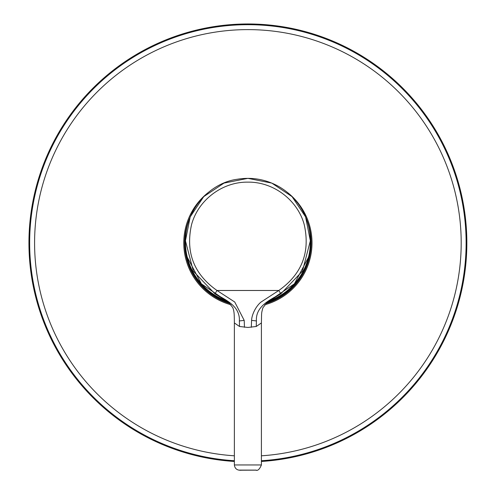 <?xml version="1.0" encoding="UTF-8"?>
<svg xmlns="http://www.w3.org/2000/svg" width="495" height="495" viewBox="0 0 495 495"><rect width="100%" height="100%" fill="white"/><g stroke="black" fill="none" stroke-linecap="round" stroke-linejoin="round"><path stroke-width="0.74" d="M256.262 470.101L239.524 470.101L256.262 470.101M267.535 302.173A62.419 62.419 0 0 0 310.291 244.598M221.649 297.947L228.783 302.606L232.817 307.667C234.141 311.565 234.308 313.106 234.37 322.944L239.506 326.477L247.89 327.455L256.249 326.483L261.41 322.944L261.41 464.954C259.59 469.279 257.734 471.011 255.853 470.157L241.684 470.207C237.315 470.59 234.878 468.839 234.37 464.954L261.41 464.954M244.468 327.3L244.208 320.389L234.723 302L216.996 290.485C193.885 274.193 185.402 252.252 191.553 224.656C198.155 200.023 222.391 181.739 247.89 182.141C273.389 181.739 297.631 200.023 304.233 224.656C310.384 252.252 301.901 274.193 278.79 290.485L260.933 302.123C256.033 306.164 251.837 314.331 251.578 320.389L256.404 320.933C255.513 306.287 270.053 299.735 280.826 293.832L273.16 298.485M306.269 218.604A63.236 63.236 149.3 0 1 265.982 303.509M234.37 461.451A218.951 218.951 59.3 0 1 55.743 137.95A218.951 218.951 59.3 0 1 352.861 50.768A218.951 218.951 59.3 0 1 261.41 461.451M208.748 192.134A64.121 64.121 -30.7 0 0 230.992 304.772M264.788 304.772A64.121 64.121 -30.7 0 0 287.026 192.128M229.798 303.509A63.236 63.236 149.3 0 1 189.517 218.598M222.626 298.485L214.96 293.832L193.322 271.142L185.446 240.799L190.198 216.89L203.736 196.633L223.994 183.101L247.89 178.349L271.792 183.101L292.05 196.633L305.582 216.89L310.34 240.787L302.457 271.142L280.826 293.832L278.79 290.485L216.996 290.485L214.96 293.832C226.221 299.989 240.131 306.312 239.376 320.933L244.208 320.389M239.506 326.477L239.376 320.933M256.404 320.933L256.249 326.483M251.318 327.3L251.578 320.389M185.495 244.598A62.419 62.419 0 0 0 228.251 302.173M310.34 240.799C310.322 231.747 308.441 223.103 304.697 214.855C298.819 202.257 289.798 192.598 277.627 185.879C264.856 179.116 251.342 176.919 237.086 179.289C211.588 182.612 185.557 207.603 185.446 240.799L185.446 242.154A62.444 62.438 -0 0 0 226.295 300.737L201.409 283.852L187.308 257.282M309.647 231.524A62.797 62.797 0 0 1 266.749 302.822M308.478 257.282L294.377 283.852L269.49 300.737A62.444 62.438 -0 0 0 310.34 242.154L310.34 241.145M234.37 460.727A218.227 218.227 0 0 1 56.374 138.297A218.227 218.227 0 0 1 352.514 51.406A218.227 218.227 0 0 1 261.41 460.727M234.37 455.796A213.308 213.308 90 0 1 60.699 140.654A213.308 213.308 90 0 1 350.157 55.725A213.308 213.308 90 0 1 261.41 455.796M229.037 302.822A62.797 62.797 0 0 1 186.132 231.53M234.37 464.954L234.37 322.944M274.137 297.947L267.046 302.563L262.925 307.754C261.304 313.675 261.645 312.048 261.41 322.944"/></g></svg>
